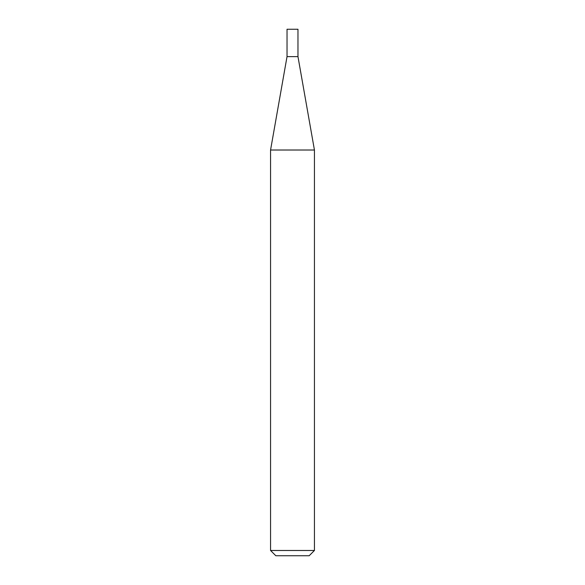 <?xml version="1.0" encoding="UTF-8"?>
<svg xmlns="http://www.w3.org/2000/svg" width="585" height="585" viewBox="0 0 585 585"><rect width="100%" height="100%" fill="white"/><g stroke="black" fill="none" stroke-linecap="round" stroke-linejoin="round"><path stroke-width="0.88" d="M287.03 56.628L297.97 56.628L297.97 29.25L287.03 29.25L287.03 56.628L270.562 150.016L314.438 150.016L297.97 56.628M314.438 550.485L309.173 555.75L275.827 555.75L270.562 550.485L314.438 550.485L314.438 150.016M270.562 550.485L270.562 150.016"/></g></svg>
